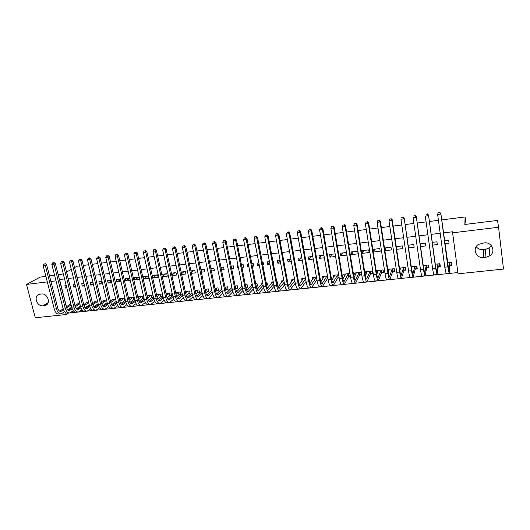 <?xml version="1.0" encoding="UTF-8"?>
<svg xmlns="http://www.w3.org/2000/svg" width="530" height="530" viewBox="0 0 530 530"><rect width="100%" height="100%" fill="white"/><g stroke="black" fill="none" stroke-linecap="round" stroke-linejoin="round"><path stroke-width="0.79" d="M68.079 313.111L457.86 272.552M68.118 313.27L66.204 314.535L35.285 317.748L26.5 284.418L47.309 281.9M503.5 269.074L458.026 273.805L452.62 232.816L498.571 227.251L503.5 269.074M74.571 267.577L76.989 266.232L79.652 265.894M83.263 265.437L88.676 264.748M92.273 264.291L97.772 263.596M101.369 263.138L106.954 262.43M110.545 261.972L116.216 261.25M119.806 260.793L125.564 260.064M129.141 259.607L134.991 258.865M138.569 258.415L144.505 257.659M148.075 257.209L154.104 256.44M157.675 255.99L163.797 255.208M167.354 254.758L173.575 253.969M177.126 253.519L183.44 252.717M186.984 252.267L193.397 251.452M196.935 251.001L203.447 250.173M206.978 249.723L213.597 248.888M217.121 248.438L223.832 247.583M227.35 247.139L234.174 246.271M237.678 245.827L244.608 244.946M248.106 244.502L255.142 243.608M258.627 243.164L265.775 242.256M269.253 241.819L276.508 240.898M279.979 240.454L287.353 239.52M290.811 239.076L298.297 238.129M301.742 237.692L309.348 236.724M312.786 236.287L320.504 235.307M323.936 234.869L331.773 233.876M335.192 233.445L343.155 232.431M346.56 232.001L354.65 230.974M358.042 230.543L366.263 229.497M369.642 229.066L377.983 228.006M381.355 227.582L389.828 226.502M393.18 226.078L401.793 224.985M405.132 224.561L413.877 223.448M417.203 223.031L426.087 221.898M429.399 221.48L438.423 220.334M441.715 219.917L465.088 216.949L466.029 224.323M78.009 303.836L77.837 303.147L79.652 302.948M75.074 284.57L73.253 284.782L73.829 287.094L75.651 286.876M94.969 302.034L94.791 301.298L97.493 301.007M92.982 282.457L90.266 282.775L90.835 285.1L93.545 284.782M112.208 300.199L112.022 299.423L115.646 299.026M111.201 280.304L107.564 280.734L108.127 283.08L111.757 282.656M134.673 299.364L133.971 299.437M129.744 298.344L129.552 297.515L134.123 297.012M129.744 278.111L125.153 278.654L125.703 281.026L130.294 280.489M151.852 297.509L153.316 297.356L152.779 294.985L147.373 295.574L147.578 296.462M148.473 275.898L143.04 276.541L143.59 278.932L149.009 278.296L148.473 275.898M170.044 295.548L171.535 295.389L171.005 292.997L166.003 293.54M162.279 276.746L167.294 276.156L166.764 273.738L161.743 274.328M188.548 293.554L190.058 293.395L189.541 290.977L185.308 291.44M181.651 274.48L185.898 273.983L185.374 271.539L181.121 272.042M207.369 291.526L208.913 291.361L208.403 288.923L204.964 289.3M201.373 272.168L204.825 271.764L204.308 269.3L200.857 269.71M226.529 289.459L228.099 289.294L227.595 286.836L224.985 287.121M221.467 269.816L224.091 269.512L223.587 267.021L220.964 267.332M246.026 287.359L247.623 287.187L247.132 284.709L245.377 284.895M241.501 286.684L241.236 285.345L241.899 285.279M241.932 267.425L243.694 267.219L243.204 264.709L241.441 264.914M237.944 265.325L237.281 265.404L237.778 267.908L238.44 267.835M266.63 285.14L267.498 285.047L267.021 282.543L266.153 282.636M261.297 284.663L261.018 283.192L262.695 283.013M262.787 264.987L263.655 264.881L263.171 262.343L262.304 262.449M258.832 262.86L257.143 263.059L257.633 265.59L259.316 265.391M281.456 282.642L281.152 280.999L283.881 280.701M280.112 260.343L277.369 260.667L277.846 263.224L280.582 262.906M301.987 280.622L301.656 278.767L305.472 278.349M301.802 257.785L297.966 258.236L298.43 260.813L302.266 260.369M322.902 278.608L322.531 276.494L327.48 275.951M323.916 255.168L318.941 255.758L319.398 258.362L324.36 257.779M350.35 276.117L348.939 276.269M344.208 276.64L343.798 274.176L349.919 273.513M346.461 252.505L340.313 253.234L340.75 255.864L346.898 255.149M370.675 273.924L372.458 273.732L372.047 271.102L365.468 271.817L366.091 274.421M368.694 249.882L362.083 250.657L362.507 253.32L369.118 252.545L368.694 249.882M392.829 271.539L394.645 271.34L394.247 268.683L387.748 269.392M384.893 250.703L391.412 249.935L391.007 247.245L384.482 248.013M415.407 269.107L417.256 268.909L416.871 266.219L411.293 266.828M408.537 247.934L414.142 247.278L413.751 244.555L408.146 245.218M438.416 266.623L440.304 266.424L439.933 263.708L435.309 264.212M432.666 245.112L437.31 244.569L436.932 241.819L432.288 242.362M64.561 278.932L59.572 279.535L66.469 306.757M452.62 232.816L452.726 231.756L443.464 232.882M440.178 233.279L431.182 234.373M427.882 234.777L419.025 235.85M415.712 236.254L406.994 237.314M403.661 237.718L395.075 238.765M391.736 239.169L383.283 240.196M379.924 240.607L371.603 241.614M368.237 242.024L360.042 243.018M356.657 243.429L348.594 244.41M345.196 244.827L337.259 245.787M333.847 246.205L326.029 247.152M322.611 247.57L314.913 248.504M311.481 248.921L303.902 249.842M300.457 250.259L292.997 251.167M289.546 251.591L282.192 252.479M278.734 252.903L271.493 253.784M268.021 254.201L260.899 255.069M257.414 255.493L250.398 256.348M246.907 256.772L239.997 257.606M236.499 258.037L229.695 258.859M226.191 259.289L219.493 260.104M215.975 260.528L209.376 261.33M205.852 261.76L199.359 262.549M195.828 262.979L189.429 263.755M185.891 264.185L179.59 264.954M176.046 265.384L169.845 266.133M166.294 266.57L160.186 267.312M156.628 267.743L150.613 268.471M147.048 268.909L141.119 269.624M137.555 270.061L131.718 270.77M128.141 271.201L122.397 271.903M118.819 272.34L113.162 273.023M109.571 273.46L104.006 274.136M100.415 274.573L94.93 275.242M91.332 275.68L85.933 276.335M82.329 276.773L77.009 277.415M73.405 277.859L68.165 278.495M444.915 243.681L449.062 243.19L448.691 240.428L444.544 240.918M450.089 265.364L451.991 265.159L451.626 262.43L447.505 262.88M420.542 246.529L425.669 245.933L425.285 243.19L420.158 243.8M426.855 267.869L428.724 267.67L428.346 264.967L423.245 265.523M396.659 249.325L402.72 248.616L402.323 245.907L396.255 246.622M404.065 270.327L405.9 270.128L405.503 267.458L399.461 268.114M379.798 248.57L373.127 249.358L373.544 252.028L380.209 251.246L379.798 248.57M381.699 272.738L383.501 272.546L383.091 269.896L376.452 270.618L376.863 273.261L377.227 273.222M357.697 251.18L351.145 251.949L351.575 254.599L358.121 253.83L357.697 251.18M359.757 275.103L361.526 274.911L361.102 272.294L354.583 273.003L355.06 275.607M335.132 253.844L329.581 254.499L330.024 257.123L335.576 256.467M339.081 277.329L338.219 277.422M333.502 277.621L333.118 275.342L338.65 274.739M312.806 256.48L308.407 257.004L308.864 259.594L313.256 259.084M312.395 279.615L312.044 277.634L316.423 277.157M290.904 259.071L287.624 259.455L288.088 262.025L291.374 261.641M291.672 281.629L291.354 279.886L294.62 279.535M273.361 263.748L273.772 263.702L273.294 261.151L272.884 261.197M269.419 261.608L267.213 261.866L267.69 264.41L269.896 264.152M277.157 284.007L277.568 283.961L277.097 281.443L276.686 281.49M271.334 283.656L271.035 282.099L273.235 281.861M252.313 266.212L253.631 266.06L253.141 263.529L251.823 263.688M248.338 264.099L247.165 264.238L247.662 266.756L248.828 266.616M256.202 286.266L257.514 286.12L257.03 283.63L255.718 283.769M251.352 285.677L251.081 284.279L252.247 284.146M231.656 268.63L233.849 268.372L233.352 265.868L231.153 266.126M227.648 266.544L228.152 269.035M236.234 288.419L237.818 288.247L237.321 285.776L235.135 286.014M231.736 287.684L231.65 286.392M211.377 271.002L214.411 270.644L213.908 268.167L210.867 268.524M216.909 290.5L218.459 290.334L217.956 287.883L214.928 288.214M191.469 273.328L195.318 272.877L194.802 270.426L190.946 270.883M197.915 292.547L199.446 292.381L198.929 289.956L195.093 290.374M171.919 275.613L176.556 275.077L176.026 272.645L171.389 273.188M179.253 294.561L180.756 294.395L180.233 291.99L175.609 292.494M152.72 277.859L158.112 277.23L157.576 274.825L152.183 275.461M160.908 296.535L162.385 296.376L161.855 293.998L156.476 294.581M139.138 276.998L134.057 277.601L134.607 279.979L139.688 279.389M144.028 298.357L142.875 298.476M138.621 297.403L138.429 296.548L143.484 295.998M120.429 279.211L116.322 279.694L116.878 282.053L120.986 281.576M120.939 299.278L120.754 298.469L124.848 298.026M102.051 281.384L98.878 281.755L99.441 284.093L102.615 283.722M103.555 301.119L103.37 300.364L106.53 300.02M83.992 283.517L81.726 283.782L82.296 286.101L84.561 285.836M86.45 302.935L86.277 302.226L88.53 301.981M70.424 287.492L69.847 285.186M66.243 285.617L64.852 285.776L65.435 288.075L66.82 287.909M79.202 303.001L75.008 305.797L74.438 303.518M69.629 304.73L69.463 304.061L70.848 303.909M43.01 305.764C36.987 306.738 33.238 296.078 39.035 294.389L41.466 293.998C47.481 292.991 51.264 303.63 45.534 305.36L43.01 305.764L48.144 302.656M65.76 312.766L66.204 314.535M50.926 281.463L56.001 280.847M45.891 276.388L40.22 277.091L26.5 284.418M465.088 216.949L464.856 224.468L497.498 220.427L498.571 227.251M58.214 274.865L63.282 273.858M66.555 272.042L71.298 269.399M49.515 275.938L54.597 275.308M484.208 242.892C491.813 241.66 496.212 251.763 489.859 255.798L485.977 257.255L483.784 257.494C476.066 258.693 471.806 248.312 478.444 244.416L484.208 242.892M491.303 245.562L489.13 247.987L485.394 249.405L483.287 249.643C480.306 249.869 477.941 248.881 476.185 246.669M396.983 246.536L396.453 247.974M399.792 268.79L399.64 269.28M385.893 247.848L384.84 250.352M388.656 270.128L388.099 271.658M374.909 249.146L373.544 252.028M377.625 271.426L376.863 273.261M364.024 250.432L362.507 253.32M366.687 272.692L365.885 274.441M353.238 251.704L351.575 254.599M355.855 273.937L355.007 275.613M342.552 252.969L340.75 255.864M331.965 254.221L330.024 257.123M321.471 255.46L319.398 258.362M311.077 256.686L308.864 259.594M300.775 257.905L298.43 260.813M290.566 259.11L288.088 262.025M280.165 260.627L277.846 263.224M269.571 262.403L267.69 264.41M259.071 264.112L257.633 265.59M248.663 265.769L247.662 266.756M238.354 267.365L237.778 267.908M221.593 267.259L221.043 267.743M212.079 268.385L211.019 269.293M202.652 269.498L201.089 270.797M193.304 270.598L191.237 272.268M184.036 271.698L181.479 273.699M174.847 272.784L171.806 275.103M165.738 273.858L162.22 276.474M156.701 274.924L152.713 277.819M147.744 275.984L143.59 278.932M138.86 277.031L134.607 279.979M129.777 278.263L125.703 281.026M120.529 279.628L116.878 282.053M111.36 280.973L108.127 283.08M102.27 282.291L99.441 284.093M93.253 283.583L90.835 285.1M84.316 284.855L82.296 286.101M75.459 286.107L73.829 287.094M66.674 287.333L65.435 288.075M451.229 262.476L451.481 264.377L449.93 265.477L449.566 262.748L448.797 270.333L440.854 213.477L447.85 266.868L449.149 273.268L449.93 265.477M451.639 262.522L451.481 264.377M439.635 212.497L438.389 212.662L439.635 212.497L440.741 214.1L437.634 214.498L444.783 267.2L446.114 273.586L449.095 273.275M438.389 212.662L437.753 213.875L438.442 212.417M439.681 212.252L440.854 213.477M439.582 263.741L439.84 265.636L438.257 266.736L437.879 264.026L436.7 271.612L435.746 267.372L428.512 215.074L435.62 268.18L437.051 274.533L438.257 266.736M440.019 264.351L439.84 265.636M427.266 214.107L426.041 214.272L427.266 214.107L428.359 215.703L425.279 216.101L432.586 268.505C433.195 272.705 433.686 274.818 434.043 274.845L436.985 274.54M427.332 213.862L428.512 215.074M428.048 265L428.313 266.881L426.69 267.981L426.305 265.285L424.729 272.877L423.689 268.67L416.302 216.657L423.516 269.478C424.146 273.659 424.662 275.766 425.073 275.785L426.69 267.981M428.485 265.974L428.313 266.881M423.311 265.517L423.324 266.106M415.03 215.703L413.811 215.862L415.03 215.703L416.096 217.287L413.055 217.684L420.509 269.803C421.138 273.977 421.668 276.077 422.099 276.097L424.994 275.792M415.109 215.452L416.302 216.657M416.62 266.245L416.891 268.114L415.235 269.22L414.851 266.53L412.87 274.129L411.75 269.956L404.211 218.227L411.538 270.764C412.181 274.924 412.738 277.011 413.214 277.024L415.235 269.22M417.05 267.464L416.891 268.114M411.883 266.762L411.545 268.551M402.913 217.28L401.707 217.439L402.913 217.28L403.966 218.857L400.952 219.248L408.557 271.082C409.206 275.236 409.776 277.322 410.266 277.329L413.115 277.031M403.012 217.028L404.211 218.227M399.686 268.087L400.064 270.015M405.304 267.478L405.583 269.339L403.893 270.439L403.496 267.769L401.124 275.375C400.766 275.368 400.369 273.983 399.925 271.227L392.24 219.778L391.955 220.414L399.673 272.036C400.329 276.176 400.932 278.243 401.468 278.25L403.893 270.439M405.715 268.882L405.583 269.339M400.561 267.994L399.845 270.691M390.921 218.844L389.729 218.996L390.921 218.844L391.955 220.414L388.974 220.798L396.725 272.354C397.387 276.481 397.997 278.555 398.553 278.555L401.362 278.263M388.974 220.798L389.729 218.996M391.041 218.592L392.24 219.778M388.53 269.306L388.801 271.088M394.095 268.697L394.38 270.552L392.657 271.651L392.253 268.988L389.497 276.607C389.1 276.6 388.675 275.229 388.225 272.486L380.394 221.315L380.063 221.951L387.927 273.294C388.603 277.409 389.239 279.469 389.841 279.469L392.657 271.651M389.351 269.214L388.245 272.619M379.049 220.387L377.87 220.54L379.049 220.387L380.063 221.951L377.115 222.335L385.012 273.606C385.688 277.72 386.337 279.774 386.953 279.767L389.722 279.482M377.115 222.335L377.87 220.54M379.182 220.135L380.394 221.315M377.479 270.505L377.718 272.029M382.991 269.909L383.276 271.751L381.52 272.851L381.116 270.207L377.989 277.819C377.546 277.826 377.095 276.461 376.631 273.732L368.668 222.839L368.297 223.474L376.3 274.54C376.989 278.634 377.665 280.681 378.327 280.668L381.52 272.851M378.241 270.426L376.744 274.388M367.297 221.918L366.131 222.07L367.297 221.918L368.297 223.474L365.369 223.852L373.411 274.851C374.1 278.939 374.79 280.979 375.465 280.973L378.195 280.688M365.369 223.852L366.131 222.07M367.449 221.666L368.668 222.839M366.528 271.698L366.74 273.003M371.994 271.108L372.285 272.937L370.496 274.036L370.079 271.406L366.588 279.025C366.104 279.038 365.627 277.68 365.157 274.964L357.054 224.342L356.644 224.985L364.786 275.779C365.488 279.847 366.203 281.874 366.926 281.861L370.496 274.036M367.244 271.625L365.349 276.031M355.663 223.435L354.504 223.581L355.663 223.435L356.644 224.985L353.749 225.363L361.924 276.084C362.633 280.151 363.355 282.172 364.09 282.159L366.78 281.88M353.749 225.363L354.504 223.581M355.829 223.176L357.054 224.342M355.683 272.884L355.868 274.01M361.096 272.294L361.387 274.116L359.572 275.216L359.148 272.599L355.292 280.224C354.775 280.231 354.272 278.893 353.795 276.19L345.553 225.84L345.103 226.482L353.377 276.998C354.1 281.052 354.848 283.066 355.63 283.046L359.572 275.216M356.345 272.811L354.06 277.587M344.142 224.932L342.996 225.078L344.142 224.932L345.103 226.482L342.241 226.853L350.549 277.303C351.271 281.351 352.033 283.358 352.828 283.338L355.478 283.06M342.241 226.853L342.996 225.078M344.321 224.674L345.553 225.84M344.937 274.05L345.096 275.03M350.25 275.494L348.747 276.382L348.316 273.772L344.109 281.404C343.553 281.423 343.029 280.085 342.539 277.402L334.172 227.31L333.681 227.96L342.089 278.21C342.824 282.238 343.612 284.239 344.447 284.212L348.747 276.382M345.547 273.99L342.877 279.065M332.734 226.416L331.594 226.562L332.734 226.416L333.681 227.96L330.846 228.324L339.279 278.515C340.022 282.536 340.817 284.531 341.665 284.504L344.281 284.232M330.846 228.324L331.594 226.562M332.926 226.158L334.172 227.31M334.291 275.216L334.43 276.057M339.021 276.958L338.027 277.534L337.59 274.944L333.039 282.576C332.442 282.596 331.893 281.271 331.396 278.601L322.896 228.774L322.373 229.424L330.906 279.409C331.654 283.418 332.476 285.405 333.37 285.372L338.027 277.534M334.847 275.149L331.8 280.483M321.438 227.887L320.312 228.032L321.438 227.887L322.373 229.424L319.557 229.788L328.123 279.707C328.878 283.709 329.713 285.697 330.614 285.657L333.191 285.392M319.557 229.788L320.312 228.032M321.65 227.628L322.896 228.774M323.737 276.362L323.863 277.097M327.898 278.396L327.401 278.681L326.957 276.103L322.068 283.735C321.432 283.762 320.862 282.444 320.352 279.787L311.733 230.225L311.17 230.875L319.828 280.602C320.597 284.584 321.452 286.558 322.399 286.518L327.401 278.681M324.247 276.309L320.829 281.854M310.249 229.344L309.136 229.49L310.249 229.344L311.17 230.875L308.387 231.232L317.079 280.893C317.848 284.875 318.709 286.843 319.669 286.803L322.207 286.538M308.387 231.232L309.136 229.49M310.481 229.086L311.733 230.225M313.283 277.501L313.396 278.137M316.887 279.807L316.43 277.25L311.203 284.888C310.534 284.915 309.937 283.61 309.421 280.966L300.676 231.656L300.079 232.306L308.857 281.774C309.639 285.743 310.527 287.697 311.527 287.657L316.874 279.813M313.74 277.448L309.964 283.186M299.172 230.782L298.072 230.928L299.172 230.782L300.079 232.306L297.317 232.663L306.135 282.066C306.916 286.028 307.817 287.982 308.831 287.936L311.329 287.677M297.317 232.663L298.072 230.928M299.417 230.523L300.676 231.656M302.921 278.628L303.021 279.184M305.578 278.959L300.437 286.028C299.735 286.054 299.119 284.756 298.589 282.132L289.724 233.081L289.089 233.73L297.999 282.94C298.787 286.882 299.708 288.83 300.762 288.784L306.035 281.523M303.332 278.581L299.198 284.484M288.207 232.213L287.114 232.352L288.207 232.213L289.089 233.73L286.359 234.081L295.296 283.232C296.091 287.167 297.025 289.115 298.092 289.062L300.55 288.804M286.359 234.081L287.114 232.352M288.459 231.954L289.724 233.081M292.659 279.747L292.745 280.224M294.819 280.615L289.777 287.154C289.035 287.187 288.399 285.902 287.863 283.285L278.879 234.485L278.21 235.141L287.233 284.093C288.042 288.015 288.996 289.95 290.102 289.897L295.283 283.166M293.024 279.707L288.532 285.75M277.342 233.631L276.262 233.77L277.342 233.631L278.21 235.141L275.507 235.486L284.557 284.385C285.372 288.3 286.332 290.228 287.452 290.175L289.877 289.917M275.507 235.486L276.262 233.77M277.607 233.366L278.879 234.485M282.483 280.854L282.563 281.264M284.153 282.198L279.211 288.274C278.442 288.313 277.78 287.028 277.236 284.424L268.14 235.876L267.438 236.532L276.574 285.239C277.395 289.142 278.382 291.063 279.535 291.003L284.63 284.743M282.801 280.82L277.965 286.988M266.583 235.028L265.51 235.168L266.583 235.028L267.438 236.532L264.761 236.883L273.924 285.524C274.745 289.42 275.739 291.334 276.912 291.275L279.303 291.023M264.761 236.883L265.51 235.168M266.862 234.77L268.14 235.876M272.4 281.953L272.466 282.305M277.448 283.325L277.071 283.53M273.586 283.722L268.75 289.38C267.941 289.42 267.259 288.148 266.709 285.557L257.5 237.261L256.765 237.917L266.014 286.372C266.848 290.255 267.862 292.162 269.068 292.096L274.076 286.253M272.672 281.927L267.504 288.201M255.924 236.413L254.864 236.552L255.924 236.413L256.765 237.917L254.115 238.261L263.39 286.651C264.225 290.533 265.252 292.434 266.471 292.368L268.829 292.123M254.115 238.261L254.864 236.552M256.222 236.155L257.5 237.261M267.378 284.431L266.577 284.849M263.112 285.2L258.382 290.473C257.54 290.519 256.845 289.254 256.281 286.684L246.967 238.626L246.192 239.282L255.553 287.492C256.394 291.354 257.447 293.249 258.7 293.176L263.615 287.704M262.635 283.02L257.13 289.393M245.363 237.791L244.317 237.924L245.363 237.791L246.192 239.282L243.568 239.626L252.956 287.77C253.797 291.632 254.857 293.521 256.123 293.448L258.448 293.203M243.568 239.626L244.317 237.924M245.675 237.526L246.967 238.626M257.394 285.518L256.175 286.154M252.731 286.631L248.106 291.56C247.238 291.613 246.516 290.354 245.946 287.79L236.526 239.977L235.724 240.64L245.191 288.605C246.046 292.447 247.126 294.329 248.424 294.256L253.26 289.115M252.34 284.603L246.861 290.566M234.909 239.149L233.869 239.288L234.909 239.149L235.724 240.64L233.12 240.978L242.614 288.883C243.475 292.719 244.562 294.601 245.874 294.521L248.166 294.282M233.12 240.978L233.869 239.288M235.234 238.891L236.526 239.977M247.503 286.604L245.88 287.439M242.442 288.022L237.93 292.639C237.029 292.692 236.287 291.44 235.711 288.896L226.184 241.322L225.349 241.985L234.923 289.705C235.79 293.527 236.897 295.402 238.248 295.316L242.992 290.48M242.064 286.094L236.678 291.719M224.554 240.501L223.521 240.633L224.554 240.501L225.349 241.985L222.772 242.316L232.372 289.983C233.24 293.799 234.359 295.667 235.718 295.581L237.977 295.342M222.772 242.316L223.521 240.633M224.886 240.236L226.184 241.322M237.698 287.671L236.016 288.525L235.519 286.054L235.207 286.372M232.253 289.38L227.847 293.706C226.913 293.759 226.158 292.52 225.568 289.983L215.942 242.647L215.074 243.31L224.746 290.798C225.628 294.601 226.767 296.462 228.158 296.369L232.829 291.805M231.875 287.538L226.595 292.858M214.292 241.832L213.265 241.971L214.292 241.832L215.074 243.31L212.523 243.641L222.222 291.069C223.103 294.865 224.25 296.721 225.654 296.634L227.88 296.402M212.523 243.641L213.265 241.971M214.637 241.574L215.942 242.647M227.98 288.731L226.303 289.572L225.806 287.114L225.124 287.783M222.149 290.705L217.85 294.76C216.889 294.826 216.114 293.594 215.518 291.069L205.792 243.966L204.898 244.628L214.67 291.878C215.564 295.66 216.724 297.509 218.168 297.416L222.752 293.103M225.628 290.248L226.303 289.572M221.785 288.936L216.598 293.978M204.123 243.157L203.109 243.29L204.123 243.157L204.898 244.628L202.367 244.959L212.166 292.149C213.06 295.925 214.233 297.767 215.683 297.674L217.876 297.449M202.367 244.959L203.109 243.29M204.481 242.892L205.792 243.966M218.347 289.784L216.684 290.612L216.18 288.161L215.127 289.161M212.132 291.997L207.952 295.813C206.958 295.873 206.163 294.647 205.56 292.136L195.736 245.271L194.808 245.933L204.686 292.951C205.587 296.714 206.779 298.549 208.263 298.45L212.769 294.362M215.644 291.606L216.684 290.612M211.781 290.308L206.7 295.084M194.053 244.469L193.046 244.602L194.053 244.469L194.808 245.933L192.304 246.258L202.202 293.216C203.103 296.979 204.302 298.807 205.799 298.708L207.965 298.483M192.304 246.258L193.046 244.602M194.424 244.204L195.736 245.271M208.8 290.831L207.144 291.639L206.634 289.201L205.216 290.5M202.208 293.262L198.134 296.846C197.114 296.913 196.299 295.7 195.696 293.203L185.772 246.563L184.818 247.232L194.788 294.011C195.702 297.761 196.922 299.582 198.445 299.476L202.877 295.594M205.753 292.931L207.144 291.639M201.87 291.639L196.882 296.171M184.069 245.768L183.082 245.9L184.069 245.768L184.818 247.232L182.333 247.55L192.324 294.276C193.245 298.019 194.47 299.834 196.007 299.735L198.14 299.51M182.333 247.55L183.082 245.9M184.453 245.503L185.772 246.563M199.333 291.858L197.69 292.659L197.173 290.235L195.398 291.811M192.377 294.501L188.408 297.88C187.362 297.946 186.527 296.74 185.917 294.249L175.9 247.841L174.92 248.51L184.977 295.064C185.904 298.794 187.15 300.603 188.72 300.497L193.079 296.807M195.954 294.216L197.69 292.659M192.039 292.944L187.163 297.25M174.185 247.06L173.197 247.185L174.185 247.06L174.92 248.51L172.455 248.828L182.545 295.323C183.466 299.046 184.718 300.854 186.302 300.748L188.402 300.53M172.455 248.828L173.197 247.185M174.575 246.788L175.9 247.841M189.952 292.885L188.316 293.666L187.799 291.255L185.666 293.09M182.631 295.714L178.769 298.894C177.696 298.966 176.848 297.767 176.225 295.296L166.122 249.113L165.108 249.782L175.264 296.104C176.198 299.814 177.47 301.616 179.08 301.504L183.367 297.986M186.249 295.468L188.316 293.666M182.3 294.216L177.523 298.31M164.386 248.331L163.412 248.457L164.386 248.331L165.108 249.782L162.67 250.094L172.846 296.363C173.78 300.073 175.059 301.868 176.682 301.755L178.756 301.537M162.67 250.094L163.412 248.457M164.79 248.066L166.122 249.113M180.65 293.898L179.021 294.667L178.497 292.269L176.02 294.349M172.972 296.899L169.216 299.907C168.116 299.98 167.248 298.787 166.619 296.33L156.423 250.372L155.389 251.041L165.632 297.138C166.572 300.828 167.871 302.617 169.527 302.504L173.741 299.152M176.629 296.694L179.021 294.667M176.185 292.434L175.702 292.918M172.648 295.468L167.97 299.364M154.68 249.597L153.713 249.723L154.68 249.597L155.389 251.041L152.971 251.352L163.233 297.396C164.181 301.08 165.486 302.868 167.149 302.749L169.189 302.537M152.971 251.352L153.713 249.723M155.098 249.332L156.423 250.372M171.422 294.905L169.805 295.66L169.282 293.269L166.453 295.574M163.399 298.072L159.749 300.907C158.616 300.987 157.735 299.801 157.099 297.35L146.823 251.618L145.757 252.287L156.085 298.165C157.039 301.835 158.364 303.61 160.053 303.491L164.201 300.291M167.102 297.893L169.805 295.66M166.99 293.435L166.148 294.203M163.081 296.687L158.503 300.404M145.061 250.849L144.1 250.975L145.061 250.849L145.757 252.287L143.358 252.598L153.713 298.416C154.667 302.087 155.999 303.862 157.701 303.736L159.715 303.531M143.358 252.598L144.1 250.975M145.485 250.584L146.823 251.618M162.279 295.899L160.669 296.648L160.139 294.263L156.973 296.787M153.919 299.218L150.368 301.901C149.208 301.981 148.307 300.808 147.665 298.363L137.303 252.85L136.21 253.525L146.624 299.178C147.592 302.835 148.937 304.598 150.666 304.472L154.747 301.411M157.655 299.072L160.669 296.648M157.874 294.428L156.675 295.455M153.594 297.893L149.122 301.431M135.528 252.088L134.574 252.214L135.528 252.088L136.21 253.525L133.838 253.83L144.273 299.43C145.24 303.081 146.591 304.843 148.334 304.717L150.321 304.511M133.838 253.83L134.574 252.214M135.965 251.823L137.303 252.85M153.21 296.886L151.613 297.621L151.076 295.25L147.578 297.973M144.511 300.351L141.059 302.888C139.88 302.968 138.966 301.802 138.317 299.37L127.869 254.075L126.749 254.744L137.25 300.185C138.224 303.822 139.595 305.578 141.364 305.446L145.379 302.517M148.301 300.225L151.613 297.621M148.837 295.415L147.287 296.687M144.193 299.072L139.821 302.445M126.074 253.32L125.133 253.439L126.074 253.32L126.749 254.744L124.398 255.049L134.918 300.43C135.892 304.068 137.27 305.817 139.052 305.691L141.006 305.485M124.398 255.049L125.133 253.439M126.524 253.048L127.869 254.075M143.941 297.993L142.636 298.589L142.093 296.23L138.264 299.132M135.196 301.457L131.844 303.862C130.632 303.948 129.704 302.782 129.048 300.371L118.515 255.288L117.375 255.964L127.955 301.179C128.936 304.803 130.334 306.545 132.142 306.413L136.091 303.604M139.026 301.358L142.636 298.589M139.874 296.389L137.972 297.893M134.872 300.232L130.599 303.452M116.713 254.539L115.778 254.658L116.713 254.539L117.375 255.964L115.043 256.262L125.643 301.431C126.63 305.041 128.028 306.784 129.85 306.651L131.778 306.453M115.043 256.262L115.778 254.658M117.17 254.268L118.515 255.288M134.62 299.145L133.732 299.549L133.182 297.197L129.028 300.278M125.954 302.557L122.702 304.829C121.469 304.916 120.522 303.763 119.859 301.358L109.253 256.487L108.08 257.163L118.746 302.166C119.734 305.77 121.151 307.506 123 307.367L126.889 304.671M129.83 302.464L133.732 299.549M130.989 297.356L128.744 299.079M125.63 301.371L121.463 304.445M107.431 255.745L106.51 255.864L107.431 255.745L108.08 257.163L105.775 257.461L116.454 302.411C117.448 306.015 118.872 307.744 120.727 307.605L122.629 307.407M105.775 257.461L106.51 255.864M107.901 255.48L109.253 256.487M125.378 300.285L124.901 300.497L124.351 298.165L119.873 301.404M116.799 303.63L113.639 305.784C112.38 305.883 111.419 304.73 110.75 302.339L100.064 257.679L98.871 258.355L109.611 303.147C110.611 306.731 112.055 308.453 113.937 308.314L117.766 305.724M120.721 303.558L124.901 300.497M122.178 298.317L119.594 300.245M116.474 302.498L112.406 305.432M98.236 256.944L97.321 257.063L98.236 256.944L98.871 258.355L96.586 258.653L107.338 303.392C108.345 306.976 109.789 308.692 111.684 308.553L113.559 308.354M96.586 258.653L97.321 257.063M98.712 256.672L100.064 257.679M116.216 301.411L115.593 299.119L110.797 302.517M107.722 304.697L104.655 306.738C103.37 306.83 102.396 305.691 101.727 303.312L90.961 258.859L89.742 259.541L100.561 304.121C101.568 307.685 103.032 309.401 104.953 309.255L108.723 306.764M111.697 304.631L116.143 301.444M113.44 299.271L110.525 301.391M107.391 303.604L103.423 306.406M89.12 258.13L88.212 258.249L89.12 258.13L89.742 259.541L87.476 259.832L98.308 304.359C99.322 307.923 100.793 309.633 102.714 309.487L104.562 309.295M87.476 259.832L88.212 258.249M89.603 257.858L90.961 258.859M98.726 305.744L95.745 307.678C94.439 307.778 93.452 306.645 92.776 304.273L81.938 260.031L80.699 260.707L91.584 305.081C92.604 308.632 94.088 310.335 96.043 310.189L99.753 307.791M102.747 305.691L107.153 302.597M106.59 300.278L101.8 303.61M104.768 300.212L101.535 302.517M98.395 304.69L94.519 307.367M80.076 259.309L79.182 259.422L80.076 259.309L80.699 260.707L78.447 260.998L89.358 305.32C90.378 308.871 91.869 310.567 93.83 310.421L95.645 310.229M78.447 260.998L79.182 259.422M80.573 259.037L81.938 260.031M89.808 306.777L86.913 308.612C85.588 308.712 84.581 307.585 83.899 305.227L72.988 261.191L71.729 261.873L82.687 306.035C83.713 309.573 85.224 311.262 87.211 311.11L90.868 308.805M93.876 306.731L98.169 303.776M97.606 301.464L92.882 304.684M96.175 301.146L92.618 303.624M89.471 305.757L85.694 308.321M71.119 260.475L70.232 260.588L71.119 260.475L71.729 261.873L69.496 262.158L80.481 306.274C81.507 309.805 83.018 311.494 85.012 311.342L86.807 311.15M69.496 262.158L70.232 260.588M71.63 260.203L72.988 261.191M80.964 307.804L78.162 309.54C76.81 309.646 75.79 308.52 75.101 306.174L64.123 262.343L62.838 263.019L73.869 306.983C74.902 310.5 76.433 312.183 78.453 312.024L82.051 309.805M85.085 307.758L89.259 304.935M88.695 302.63L84.045 305.744M87.655 302.08L83.773 304.717M80.626 306.817L76.943 309.268M62.242 261.628L61.354 261.747L62.242 261.628L62.838 263.019L60.625 263.311L71.676 307.214C72.716 310.732 74.246 312.409 76.274 312.256L78.042 312.071M60.625 263.311L61.354 261.747M62.759 261.356L64.123 262.343M72.199 308.811L69.476 310.461C68.105 310.567 67.072 309.447 66.382 307.115L55.332 263.483L54.027 264.165L65.124 307.917C66.17 311.421 67.714 313.091 69.768 312.932L73.319 310.792M76.366 308.765L80.427 306.075M79.858 303.776L75.28 306.784M71.855 307.857L68.264 310.202M53.437 262.774L52.563 262.887L53.437 262.774L54.027 264.165L51.834 264.444L62.951 308.155C63.997 311.653 65.548 313.323 67.608 313.157L69.357 312.978M51.834 264.444L52.563 262.887M53.961 262.502L55.332 263.483M63.501 309.805L60.87 311.368C59.479 311.474 58.432 310.368 57.73 308.043L46.613 264.616L45.288 265.291L56.458 308.851C57.505 312.336 59.075 313.998 61.162 313.833L64.653 311.766M67.727 309.765L71.669 307.195L73.869 306.983M71.093 304.909L66.594 307.811M70.815 303.909L66.316 306.857M63.163 308.884L59.658 311.13M44.712 263.913L43.844 264.026L44.712 263.913L45.288 265.291L43.115 265.576L54.298 309.083C55.352 312.561 56.929 314.224 59.022 314.058L60.738 313.879M43.115 265.576L43.844 264.026M45.242 263.642L46.613 264.616M485.977 257.255L485.394 249.405M483.784 257.494L483.287 249.643M44.48 305.605L47.634 303.69M447.85 266.868L444.783 267.2M435.62 268.18L432.586 268.505M423.516 269.478L420.509 269.803M412.976 273.911L412.645 273.944M411.538 270.764L408.557 271.082M401.256 275.149L400.879 275.189M399.673 272.036L396.725 272.354M389.649 276.382L389.225 276.421M387.927 273.294L385.012 273.606M378.155 277.594L377.685 277.647M376.3 274.54L373.411 274.851M366.767 278.8L366.263 278.853M364.786 275.779L361.924 276.084M355.498 279.999L354.948 280.052M353.377 276.998L350.549 277.303M344.328 281.178L343.738 281.238M342.089 278.21L339.279 278.515M333.271 282.351L332.641 282.417M330.906 279.409L328.123 279.707M322.313 283.51L321.644 283.577M319.828 280.602L317.079 280.893M311.468 284.656L310.759 284.729M308.857 281.774L306.135 282.066M300.715 285.796L299.973 285.875M297.999 282.94L295.296 283.232M290.069 286.922L289.287 287.008M287.233 284.093L284.557 284.385M279.522 288.042L278.7 288.128M276.574 285.239L273.924 285.524M269.074 289.148L268.22 289.234M266.014 286.372L263.39 286.651M258.719 290.241L257.832 290.334M255.553 287.492L252.956 287.77M248.464 291.328L247.536 291.427M245.191 288.605L242.614 288.883M238.295 292.401L237.341 292.507M234.923 289.705L232.372 289.983M228.225 293.468L227.237 293.574M224.746 290.798L222.222 291.069M218.247 294.528L217.227 294.634M214.67 291.878L212.166 292.149M208.356 295.574L207.303 295.687M204.686 292.951L202.202 293.216M198.558 296.615L197.471 296.727M194.788 294.011L192.324 294.276M188.839 297.641L187.726 297.761M184.977 295.064L182.545 295.323M179.213 298.662L178.073 298.781M175.264 296.104L172.846 296.363M169.673 299.669L168.5 299.794M165.632 297.138L163.233 297.396M160.219 300.669L159.013 300.795M156.085 298.165L153.713 298.416M150.845 301.663L149.612 301.795M146.624 299.178L144.273 299.43M141.556 302.65L140.298 302.782M137.25 300.185L134.918 300.43M132.341 303.624L131.056 303.756M127.955 301.179L125.643 301.431M123.212 304.591L121.9 304.73M118.746 302.166L116.454 302.411M114.162 305.545L112.824 305.691M109.611 303.147L107.338 303.392M105.185 306.499L103.827 306.638M100.561 304.121L98.308 304.359M96.288 307.44L94.903 307.585M91.584 305.081L89.358 305.32M87.47 308.374L86.059 308.52M82.687 306.035L80.481 306.274M78.725 309.301L77.287 309.454M70.053 310.216L68.595 310.375M65.124 307.917L62.951 308.155M61.453 311.13L59.969 311.282M56.458 308.851L54.298 309.083M489.859 255.798L489.13 247.987M45.534 305.36L46.951 304.498"/></g></svg>
